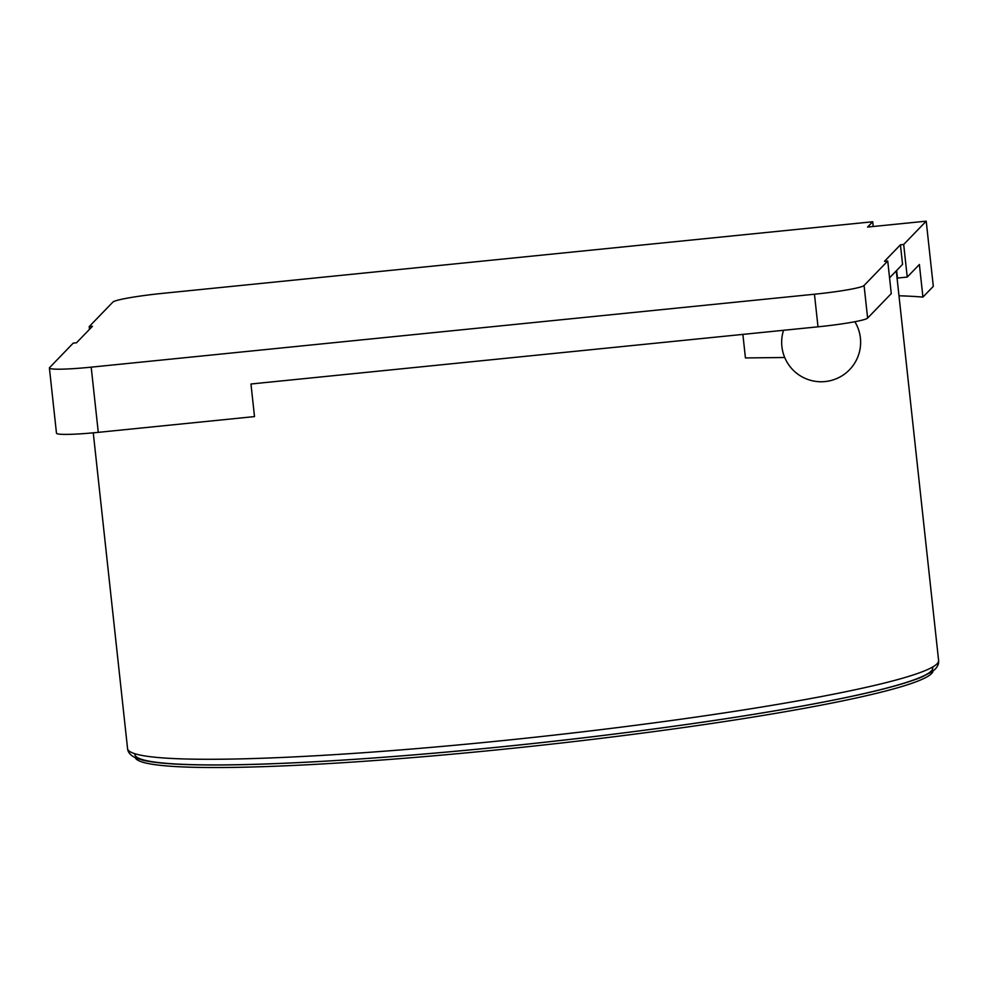 <?xml version="1.0" encoding="UTF-8"?>
<svg xmlns="http://www.w3.org/2000/svg" width="988" height="988" viewBox="0 0 988 988"><rect width="100%" height="100%" fill="white"/><g stroke="black" fill="none" stroke-linecap="round" stroke-linejoin="round"><path stroke-width="1.48" d="M933.03 671.013A401.326 32.184 173.8 0 1 537.546 745.656A401.326 32.184 173.8 0 1 135.27 757.673M932.771 667.703A401.326 32.184 173.8 0 1 537.262 743.05A401.326 32.184 173.8 0 1 134.813 754.387M742.877 334.401L745.434 357.94L784.719 357.495M818.002 326.818A46.053 3.693 -6.2 0 0 867.612 318.087L891.275 293.597L887.73 261.005L864.068 285.495A46.053 3.693 173.8 0 1 814.458 294.226L818.002 326.818L250.964 383.999L254.509 416.59L98.281 432.349A46.053 3.693 173.8 0 1 56.477 433.189L49.4 367.993A46.053 3.693 173.8 0 1 49.573 367.622L73.236 343.12L76.496 342.799L92.452 326.275L89.204 326.596L112.867 302.106A46.053 3.693 173.8 0 1 162.464 293.374L872.7 221.757L873.219 226.499M889.558 277.826L902.563 264.364L900.439 244.802L884.47 261.326L887.73 261.005M896.635 270.49L897.462 278.06L907.231 277.072L919.383 264.488L922.928 297.092L933.302 286.359L926.213 221.164L867.575 227.067L872.7 221.757M814.458 294.226L91.192 367.153A46.053 3.693 173.8 0 1 49.4 367.993M907.231 277.072L903.687 244.468L900.439 244.802M898.981 295.77A427.643 34.296 173.8 0 1 922.928 297.092M903.687 244.468L926.213 221.164M89.5 329.337L89.204 326.596M938.6 660.478A407.908 32.715 173.8 0 1 536.62 737.048A407.908 32.715 173.8 0 1 127.563 748.583C127.958 752.609 130.848 755.783 136.258 758.105L143.087 760.241C155.227 763.082 175.494 764.65 203.874 764.934C269.959 765.712 380.578 759.031 497.569 747.224C605.656 736.393 717.09 721.413 798.267 706.778C858.955 695.861 900.105 685.956 921.755 677.076L932.215 671.605C936.957 668.197 939.082 664.479 938.6 660.478L896.277 270.86M91.192 367.153L98.281 432.349M864.068 285.495L867.612 318.087M93.267 432.83L127.563 748.583M783.533 330.301A39.471 39.471 0 0 0 825.857 381.479A39.471 39.471 0 0 0 854.855 321.73"/></g></svg>
